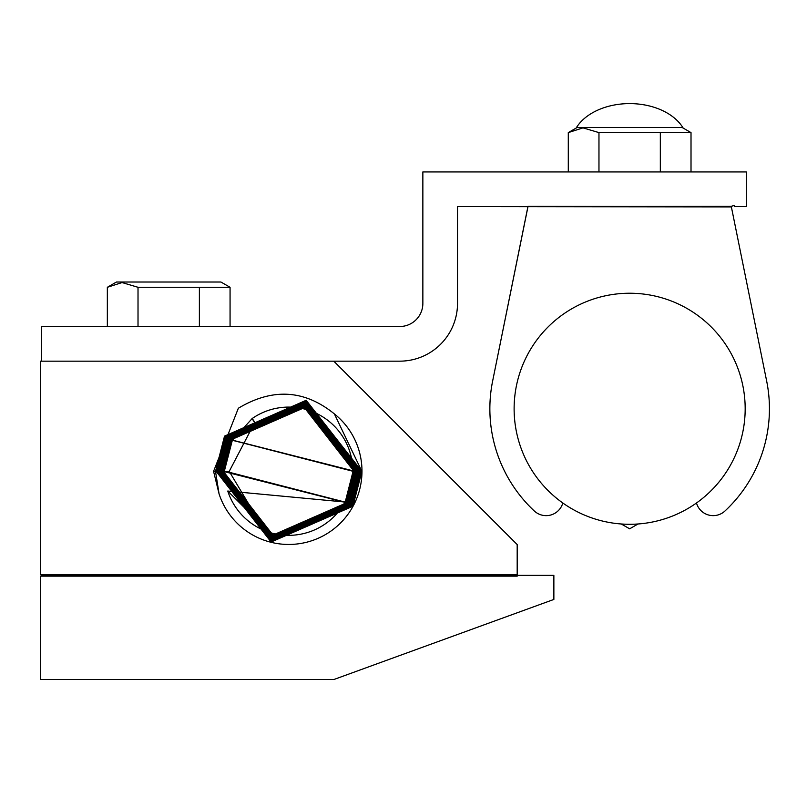<?xml version="1.0" encoding="UTF-8"?>
<svg xmlns="http://www.w3.org/2000/svg" width="807" height="807" viewBox="0 0 807 807"><rect width="100%" height="100%" fill="white"/><g stroke="black" fill="none" stroke-linecap="round" stroke-linejoin="round"><path stroke-width="1.21" d="M412.69 650.825L403.914 654.023M395.844 656.959L396.479 656.727M40.35 576.148L43.235 575.371L517.186 575.371L517.186 576.148L40.35 576.148L40.35 679.544L333.785 679.544L553.864 599.44L553.864 575.371L517.186 575.371L517.186 544.564L333.785 361.163L40.35 361.163L40.35 574.594L517.186 574.594M498.08 619.746L497.283 620.028M492.764 621.683L490.464 622.51M524.227 610.223L522.744 610.768M471.429 629.44L472.226 629.157M525.468 609.779L490.757 622.409M485.713 624.245L481.154 625.899M477.512 627.231L476.241 627.695M474.829 628.209L471.984 629.238M402.764 654.437L400.998 655.082M395.127 657.221L396.842 656.595M391.476 658.542L390.497 658.895M373.823 664.968L371.22 665.916M424.664 646.468L416.694 649.363M381.469 662.184L378.503 663.263M376.869 663.858L375.386 664.403M43.235 575.371L40.35 574.594M334.38 413.91A73.255 73.255 0 0 1 281.936 544.14A73.255 73.255 0 0 1 219.06 493.844L213.573 471.349L238.347 408.241C272.514 387.774 304.521 389.67 334.38 413.91L361.889 471.399L352.891 506.251L271.122 542.022L215.903 471.016L224.86 436.315L306.257 400.706L361.233 471.399L352.316 505.939L271.283 541.386L216.548 471.016L225.435 436.627L306.095 401.341L360.588 471.399L351.741 505.626L271.455 540.751L217.204 471.016L226.01 436.94L305.924 401.967L359.932 471.399L351.166 505.313L271.616 540.125L217.86 471.016L226.575 437.253L305.762 402.602L359.276 471.399L350.601 505L271.788 539.49L218.505 471.016L227.15 437.565L305.601 403.228L358.631 471.399L350.026 504.688L271.949 538.864L219.161 471.016L227.725 437.878L305.429 403.863L357.975 471.399L349.451 504.375L272.12 538.229L219.817 471.016L228.3 438.191L305.268 404.489L357.319 471.399L348.876 504.062L272.282 537.603L220.462 471.016L228.865 438.504L305.096 405.124L356.674 471.399L348.311 503.75L272.453 536.968L221.118 471.016L229.44 438.816L304.925 405.76L356.018 471.399L347.736 503.437L272.615 536.342L221.774 471.016L230.015 439.129L304.764 406.385L355.362 471.399L347.161 503.124L272.786 535.707L222.429 471.016L230.59 439.442L304.592 407.021L354.707 471.399L346.586 502.811L272.958 535.081L223.075 471.016L231.155 439.754L304.421 407.646L354.061 471.399L346.021 502.499L223.731 471.016L231.73 440.067L353.405 471.399L345.446 502.186L224.386 471.016L232.305 440.38L252.208 418.51A64.116 64.116 0 0 1 345.003 501.944A64.116 64.116 0 0 1 227.756 491.039L260.278 523.461L229.238 471.359L254.841 422.313L252.208 418.51M219.06 493.844L215.509 471.399L224.517 436.123L306.176 400.282L361.627 471.016L352.659 506.13L271.374 541.81L216.165 471.399L225.092 436.436L306.004 400.918L360.971 471.016L352.084 505.818L271.535 541.174L216.821 471.399L225.667 436.748L305.843 401.553L360.315 471.016L351.509 505.505L271.697 540.539L217.466 471.399L226.242 437.061L305.682 402.179L359.67 471.016L350.934 505.192L271.868 539.913L218.122 471.399L226.807 437.374L305.51 402.814L359.014 471.016L350.369 504.869L272.03 539.278L218.778 471.399L227.382 437.687L305.349 403.439L358.358 471.016L349.794 504.557L272.201 538.652L219.423 471.399L227.957 437.999L305.177 404.075L357.713 471.016L349.219 504.244L272.363 538.017L220.079 471.399L228.532 438.312L305.016 404.7L357.057 471.016L348.644 503.931L272.534 537.391L220.735 471.399L229.097 438.625L304.844 405.336L356.401 471.016L348.069 503.618L272.695 536.756L221.38 471.399L229.672 438.937L304.683 405.971L355.756 471.016L347.504 503.306L272.867 536.13L222.036 471.399L230.247 439.25L304.511 406.597L355.1 471.016L346.929 502.993L273.038 535.495L222.692 471.399L230.822 439.563L304.34 407.232L354.444 471.016L346.354 502.68L223.337 471.399L231.397 439.876L353.799 471.016L345.779 502.368L223.993 471.399L231.962 440.188L353.143 471.016L345.214 502.055L227.756 491.039M254.588 422.485L251.986 418.5M40.35 390.709L40.35 391.425M40.35 396.691L40.35 425.279M40.35 457.055L40.35 458.336M138.723 361.163L137.795 361.163L138.723 361.163M168.703 361.163L184.5 361.163M197.886 361.163L199.016 361.163M399.747 361.163L333.785 361.163L399.747 361.163A57.761 57.761 0 0 0 457.519 303.402A57.761 57.761 0 0 1 399.747 361.163M527.99 206.592L457.519 206.592L457.519 303.402L457.519 206.592L457.519 303.402L457.519 206.592L731.374 206.915L766.65 381.005A139.782 139.782 0 0 1 724.979 510.992A17.33 17.33 0 0 1 696.481 502.993A17.33 17.33 0 0 0 724.979 510.992A17.33 17.33 0 0 1 696.481 502.993A17.33 17.33 0 0 0 724.979 510.992A139.782 139.782 0 0 0 766.65 381.005L731.374 206.915L527.99 206.592L731.313 206.279L734.471 205.432L734.471 206.592L746.334 206.592L734.471 206.592L734.471 205.432L730.153 206.592L527.99 206.279L492.643 381.005L527.99 206.592M41.621 361.163L41.621 326.512L399.747 326.512A23.1 23.1 0 0 0 422.858 303.402L422.858 171.931L746.334 171.931L746.334 206.592L746.334 171.931L422.858 171.931L422.858 303.402A23.1 23.1 0 0 1 399.747 326.512A23.1 23.1 0 0 0 422.858 303.402A23.1 23.1 0 0 1 399.747 326.512L41.621 326.512L41.621 361.163M562.822 502.993A17.33 17.33 0 0 1 534.315 510.992A139.782 139.782 0 0 1 492.643 381.005A139.782 139.782 0 0 0 534.315 510.992A17.33 17.33 0 0 0 562.822 502.993M691.014 171.931L691.014 132.61L682.086 127.456L583.622 127.456L682.086 127.456L691.014 132.61L660.328 132.61L691.014 132.61L691.014 171.931M582.997 127.869L568.289 132.61L577.207 127.456L583.622 127.456L577.207 127.456L568.289 132.61L568.289 171.931L568.289 132.61L582.997 127.869L598.965 132.61L660.328 132.61L660.328 171.931L660.328 132.61L598.965 132.61L598.965 171.931L598.965 132.61L582.997 127.869M107.341 326.512L107.341 287.292L116.46 282.026L220.936 282.026L116.46 282.026L107.341 287.292L122.049 282.561L138.017 287.292L230.066 287.292L199.379 287.292L199.379 326.512L199.379 287.292L138.017 287.292L138.017 326.512L138.017 287.292L122.049 282.561L107.341 287.292L107.341 326.512M230.066 326.512L230.066 287.292L220.936 282.026L230.066 287.292L230.066 326.512M731.374 206.915L766.65 381.005L731.374 206.915M683.166 128.081A57.761 39.261 180 0 0 629.652 103.599A57.761 39.261 180 0 0 576.137 128.081M638.024 523.985L629.652 528.817L621.269 523.985M574.261 307.376A115.522 115.522 0 0 0 528.262 464.146A115.522 115.522 0 0 0 685.032 510.145A115.522 115.522 0 0 0 731.031 353.375A115.522 115.522 0 0 0 574.261 307.376M229.238 471.51L224.386 471.389M215.509 471.399L213.573 471.349"/></g></svg>
